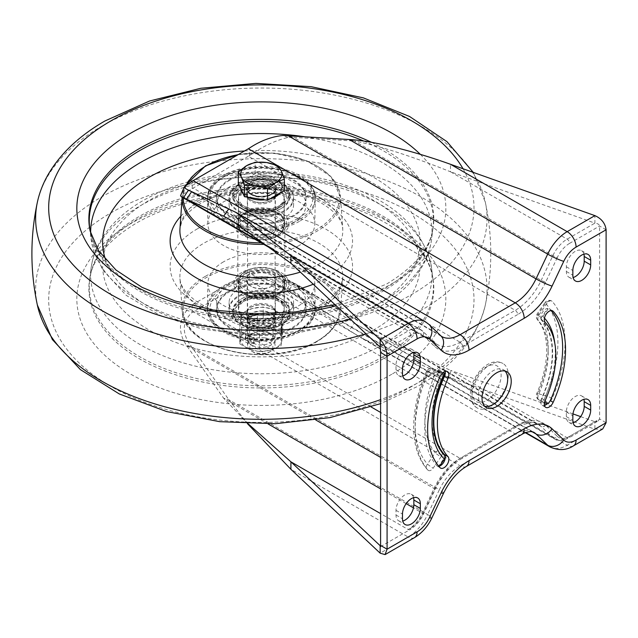 <?xml version="1.0" encoding="UTF-8"?>
<svg xmlns="http://www.w3.org/2000/svg" width="638" height="638" viewBox="0 0 638 638"><rect width="100%" height="100%" fill="white"/><g stroke="black" fill="none" stroke-linecap="round" stroke-linejoin="round"><path stroke-width="0.48" stroke-dasharray="3.19 2.39" d="M505.025 371.037A20.647 11.923 120 0 0 503.398 369.737A20.647 11.923 120 0 0 487.48 375.272A20.647 11.923 120 0 0 478.468 396.054A20.647 11.923 120 0 0 482.743 405.505A20.647 11.923 120 0 0 484.689 406.27M548.178 352.2A82.142 47.427 -60 0 1 538.432 395.026A5.048 2.911 120 0 0 538.879 399.97A5.048 2.911 120 0 0 539.254 400.13L547.037 402.411A5.048 2.911 120 0 0 549.182 401.996A5.048 2.911 120 0 0 552.141 398.479A106.004 61.2 120 0 0 565.053 342.462A106.004 61.2 120 0 0 552.141 301.351A5.048 2.911 120 0 0 551.71 301A5.048 2.911 120 0 0 549.182 301.248A5.048 2.911 120 0 0 547.037 303.321L539.254 314.59A5.048 2.911 120 0 0 538.432 320.635A82.142 47.427 -60 0 1 548.178 352.2M539.254 400.13A5.048 4.083 106.3 0 1 537.834 393.534A5.048 0.805 23.4 0 0 536.765 393.59A5.048 0.805 23.4 0 0 538.432 395.026M552.141 398.479A5.048 0.774 23.7 0 0 545.618 395.815L537.834 393.534A87.191 50.338 -60 0 0 548.178 348.085A87.191 50.338 -60 0 0 537.834 314.574A5.048 0.574 34.6 0 1 537.252 313.768A5.048 0.574 34.6 0 1 539.254 314.59M540.785 318.282L547.54 308.497A6.882 3.972 120 0 0 540.745 317.58A6.882 3.972 120 0 0 540.785 318.282L540.92 318.362A5.048 4.083 -46.3 0 0 542.906 316.528L548.209 308.888L550.275 309.645A97.51 56.296 -60 0 1 551.096 310.562M552.62 310.873L549.725 309.199L551.958 310.618M540.92 318.362L540.865 318.769A84.288 48.663 -60 0 1 552.62 353.013A84.288 48.663 -60 0 1 540.865 400.831L540.92 401.485A5.048 0.574 25.4 0 0 542.906 402.211L544.477 402.674M442.365 452.773A5.048 2.911 120 0 0 441.767 450.835A5.048 4.043 -40.9 0 0 435.228 452.773A5.048 0.574 -145.4 0 0 440.946 456.888A5.048 2.911 120 0 0 442.365 452.773M442.365 373.812A5.048 2.911 120 0 0 441.321 371.507A5.048 2.911 120 0 0 440.946 371.348A5.048 4.083 -73.7 0 0 440.212 371.029A5.048 4.083 -73.7 0 0 435.228 373.812A5.048 0.805 -156.6 0 1 441.767 376.444A5.048 2.911 120 0 0 442.365 373.812M441.767 450.835A82.142 47.427 -60 0 1 432.014 419.27A82.142 47.427 -60 0 1 441.767 376.444M440.946 371.348L433.162 369.067A5.048 2.911 120 0 0 431.009 369.474A5.048 2.911 120 0 0 428.058 372.991A106.004 61.2 120 0 0 415.147 429.007A106.004 61.2 120 0 0 428.058 470.118A5.048 2.911 120 0 0 428.489 470.477A5.048 2.911 120 0 0 431.009 470.222A5.048 2.911 120 0 0 433.162 468.156L440.946 456.888M428.058 372.991A5.048 0.774 -156.3 0 1 426.391 371.571A5.048 0.774 -156.3 0 1 427.444 371.539A100.956 58.289 120 0 0 415.147 424.892A100.956 58.289 120 0 0 427.444 464.041A5.048 4.051 -41.6 0 0 427.237 469.456L427.237 469.456A5.048 4.051 -41.6 0 0 428.058 470.118M439.175 466.721L438.497 466.346L445.252 456.561A6.882 3.972 -60 0 1 445.292 457.159M442.716 372.879L439.159 371.842L437.102 374.984A97.51 56.296 120 0 0 424.741 427.62A97.51 56.296 120 0 0 437.102 465.971L440.555 468.093M440.005 467.646L437.102 465.971L439.159 466.729M508.271 375.248A25.695 14.834 -60 0 1 497.05 401.103A25.695 14.834 -60 0 1 477.248 407.993A25.695 14.834 -60 0 1 471.929 396.23A25.695 14.834 -60 0 1 483.141 370.367A25.695 14.834 -60 0 1 502.951 363.485A25.695 14.834 -60 0 1 508.271 375.248M251.205 189.733A14.339 8.278 0 0 0 247.002 195.587A14.339 8.278 0 0 0 255.854 203.235A14.339 8.278 0 0 0 271.485 201.441A14.339 8.278 0 0 0 275.68 195.587A14.339 8.278 0 0 0 266.828 187.939A14.339 8.278 0 0 0 251.205 189.733M251.205 182.245A14.339 8.278 0 0 0 247.002 188.098A14.339 8.278 0 0 0 255.854 195.746A14.339 8.278 0 0 0 271.485 193.952A14.339 8.278 0 0 0 275.68 188.098A14.339 8.278 0 0 0 266.828 180.45A14.339 8.278 0 0 0 251.205 182.245M271.485 325.085A14.339 8.278 180 0 1 255.854 326.879A14.339 8.278 180 0 1 247.002 319.231A14.339 8.278 180 0 1 251.205 313.378A14.339 8.278 180 0 1 266.828 311.583A14.339 8.278 180 0 1 275.68 319.231A14.339 8.278 180 0 1 271.485 325.085M271.485 317.596A14.339 8.278 180 0 1 255.854 319.391A14.339 8.278 180 0 1 247.002 311.743A14.339 8.278 180 0 1 251.205 305.881A14.339 8.278 180 0 1 266.828 304.087A14.339 8.278 180 0 1 275.68 311.743A14.339 8.278 180 0 1 271.485 317.596M548.209 403.774L547.54 403.383A6.882 3.972 120 0 1 547.404 403.535M540.92 401.485L540.785 401.406A6.882 3.972 120 0 0 540.745 402.155A6.882 3.972 120 0 0 542.172 405.305A6.882 3.972 120 0 0 544.453 405.473M540.865 318.769A6.882 3.972 120 0 0 541.614 320.292A83.745 48.352 -60 0 1 541.614 398.439A6.882 3.972 120 0 0 540.865 400.831M573.107 422.739A12.616 7.289 -60 0 1 568.968 422.428A12.616 7.289 -60 0 1 566.353 416.646L566.353 411.965A12.616 7.289 -60 0 1 571.863 399.268A12.616 7.289 -60 0 1 581.585 395.887A12.616 7.289 -60 0 1 583.93 399.316M583.93 254.123A12.616 7.289 120 0 0 581.585 250.694A12.616 7.289 120 0 0 571.863 254.076A12.616 7.289 120 0 0 566.353 266.78L566.353 271.461A12.616 7.289 120 0 0 568.968 277.235A12.616 7.289 120 0 0 573.107 277.554M380.16 347.112L408.168 330.939A25.241 14.57 -60 0 1 420.785 329.686A25.241 14.57 -60 0 1 422.444 330.939L434.127 342.183A45.888 26.493 120 0 0 437.142 344.456A45.888 26.493 120 0 0 460.086 342.183L515.249 310.331A45.888 26.493 120 0 0 541.207 280.361L552.883 255.631A25.241 14.57 -60 0 1 567.166 239.146L594.911 223.125C597.623 223.412 599.186 224.377 599.608 226.027L599.608 418.991L606.1 422.739M413.576 497.664A12.616 7.289 120 0 0 411.231 494.235A12.616 7.289 120 0 0 401.509 497.616A12.616 7.289 120 0 0 395.999 510.312L395.999 515.002A12.616 7.289 120 0 0 398.614 520.775A12.616 7.289 120 0 0 402.753 521.094M402.753 375.91A12.616 7.289 -60 0 1 398.614 375.591A12.616 7.289 -60 0 1 395.999 369.809L395.999 365.127A12.616 7.289 -60 0 1 401.509 352.431A12.616 7.289 -60 0 1 411.231 349.05A12.616 7.289 -60 0 1 413.576 352.479M439.159 371.842L438.497 371.46A6.882 3.972 -60 0 1 443.873 369.538A6.882 3.972 -60 0 1 445.157 371.436M438.497 371.46L442.876 372.744M248.294 424.645L228.875 399.779L188.401 342.287C181.814 330.54 183.146 320.523 192.389 312.221A36.709 21.198 -60 0 1 193.202 311.743L248.365 279.891A36.709 21.198 -60 0 1 249.171 279.436L262.992 278.184L277.745 284.444L360.925 337.781L450.484 377.856L594.911 429.199L602.735 428.951M248.11 423.744L223.683 398.279L228.875 399.779L427.635 514.531A34.42 19.874 -60 0 1 408.168 537.013L290.912 469.313M268.08 423.911L223.683 398.279L186.456 345.31L191.647 346.809L439.319 489.801L427.635 514.531A12.616 1.459 -154.7 0 1 431.91 517.857M315.826 420.003L186.456 345.31L183.465 340.277C177.516 326.911 180.418 315.1 192.19 304.852A45.888 26.493 -60 0 1 193.202 304.246L248.365 272.402A45.888 26.493 -60 0 1 249.378 271.828L265.855 269.81L282.331 276.493L293.552 283.503L288.36 290.992L531.909 431.607M580.644 416.63L594.911 421.702L567.166 437.724A25.241 14.57 -60 0 1 554.542 438.976A25.241 14.57 -60 0 1 552.883 437.724L541.207 426.479L293.552 283.503L354.345 323.099L349.153 330.596L525.8 432.58M545.586 425.075A3.445 2.783 -46.1 0 1 541.207 426.479A45.888 26.493 120 0 0 538.193 424.206A45.888 26.493 120 0 0 515.249 426.479L460.086 458.331A45.888 26.493 120 0 0 434.127 488.301L422.444 513.032A25.241 14.57 -60 0 1 408.168 529.516L410.601 528.112A21.796 12.585 120 0 0 422.93 513.877L434.614 489.147A49.333 28.479 -60 0 1 462.518 456.928L517.681 425.075A49.333 28.479 -60 0 1 545.586 425.075L557.269 436.32A3.445 2.783 -46.1 0 1 552.883 437.724L354.345 323.099L365.51 329.838L450.484 370.359L450.484 377.856L567.166 445.22A34.42 19.874 -60 0 1 549.956 446.919M365.51 329.838L554.542 438.976C557.724 441.297 562.501 440.938 568.881 437.891A3.445 1.986 -120 0 1 567.166 437.724L450.484 370.359L572.972 413.902M557.269 436.32A21.796 12.585 120 0 0 569.598 436.32A3.445 1.986 -120 0 1 568.881 437.891L598.141 421L594.911 421.702L594.911 429.199L567.166 445.22A12.616 7.289 -120 0 0 573.474 445.842M598.141 421L599.608 418.991L569.598 436.32M606.1 229.776L599.608 226.027L569.598 243.357A3.445 1.986 -120 0 0 567.166 239.146L450.484 171.781L594.911 223.125L594.911 215.628M569.598 243.357A21.796 12.585 120 0 0 557.269 257.6L552.883 255.631L354.345 141.006C378.884 145.639 410.936 155.903 450.484 171.781L450.484 164.285M557.269 257.6L545.586 282.323L541.207 280.361L293.552 137.377L354.345 141.006L349.153 139.507M545.586 282.323A49.333 28.479 -60 0 1 517.681 314.55A3.445 1.986 -120 0 0 515.249 310.331L248.365 156.246A45.888 26.493 -60 0 0 249.378 155.648C262.816 146.341 275.704 140.288 288.017 137.481L293.552 137.377L288.36 135.878M248.365 156.246L193.202 188.098A45.888 26.493 -60 0 1 192.19 188.665L180.546 195.651M548.209 308.888L547.54 308.497M540.785 401.406L547.54 403.383M439.606 466.083A6.882 3.972 -60 0 1 438.497 466.346M433.162 369.067A5.048 4.083 -73.7 0 0 432.428 368.756A5.048 4.083 -73.7 0 0 427.444 371.539L435.228 373.812A87.191 50.338 120 0 0 424.876 419.27A87.191 50.338 120 0 0 435.228 452.773L427.444 464.041A5.048 0.574 -145.4 0 0 433.162 468.156M538.432 320.635A5.048 4.043 139.1 0 1 537.587 319.941A5.048 4.043 139.1 0 1 537.834 314.574L545.618 303.305A5.048 4.051 138.4 0 1 552.141 301.351M547.037 402.411A5.048 4.083 106.3 0 1 545.618 395.815A100.956 58.289 -60 0 0 557.915 342.462A100.956 58.289 -60 0 0 545.618 303.305A5.048 0.574 34.6 0 1 545.035 302.5L537.252 313.768A5.048 5.048 0 0 0 537.587 319.941L537.587 319.941C543.496 326.744 546.535 336.808 546.702 350.142C546.638 363.748 543.329 378.23 536.765 393.59A5.048 5.048 0 0 0 538.879 399.97M551.71 301A5.048 5.048 0 0 0 545.035 302.5A5.048 0.574 34.6 0 1 547.037 303.321M269.14 332.869A13.765 7.951 0 0 0 254.937 332.382A13.765 7.951 0 0 0 247.576 339.416A13.765 7.951 0 0 0 253.541 345.963A13.765 7.951 0 0 0 267.753 346.45A13.765 7.951 0 0 0 275.106 339.416A13.765 7.951 0 0 0 269.14 332.869M269.14 332.916A13.765 7.951 0 0 0 254.937 332.43A13.765 7.951 0 0 0 247.576 339.464A13.765 7.951 0 0 0 253.541 346.011A13.765 7.951 0 0 0 267.753 346.498A13.765 7.951 0 0 0 275.106 339.464A13.765 7.951 0 0 0 269.14 332.916M267.968 332.669A11.699 6.755 0 0 0 255.894 332.254A11.699 6.755 0 0 0 249.641 338.236A11.699 6.755 0 0 0 254.714 343.802A11.699 6.755 0 0 0 266.788 344.217A11.699 6.755 0 0 0 273.04 338.236A11.699 6.755 0 0 0 267.968 332.669M269.14 312.684A13.765 7.951 0 0 0 250 314.725A13.765 7.951 0 0 0 253.541 325.779A13.765 7.951 0 0 0 272.681 323.737A13.765 7.951 0 0 0 269.14 312.684M254.714 325.978A11.699 6.755 180 0 1 249.641 320.412A11.699 6.755 180 0 1 255.894 314.43A11.699 6.755 180 0 1 267.968 314.845A11.699 6.755 180 0 1 273.04 320.412A11.699 6.755 180 0 1 266.788 326.393A11.699 6.755 180 0 1 254.714 325.978M259.467 334.464L249.641 329.056L239.816 326.664L239.816 343.882L241.698 330.157L252.457 328.706L263.215 324.24L273.04 329.639A20.647 11.923 0 0 0 252.457 328.706A20.647 11.923 0 0 0 240.757 338.523A20.647 11.923 0 0 0 249.641 349.289A20.647 11.923 0 0 0 270.225 350.23A20.647 11.923 0 0 0 281.924 340.405A20.647 11.923 0 0 0 273.04 329.639L282.865 332.039L282.865 314.813L281.924 320.172A20.647 11.923 180 0 1 270.225 329.998L259.467 334.464L259.467 351.682L270.225 350.23L280.991 345.756L280.991 328.538L270.225 329.998A20.647 11.923 0 0 1 249.641 329.056A20.647 11.923 180 0 1 240.757 318.29A20.647 11.923 180 0 1 252.457 308.473A20.647 11.923 180 0 1 273.04 309.406A20.647 11.923 180 0 1 281.924 320.172L280.991 328.538M281.517 336.066L282.331 324.503L281.517 336.066L280.832 336.035L281.645 330.093L282.331 330.125M282.865 332.039L280.991 345.756M253.892 343.675L253.892 338.052L245.383 334.671L245.383 340.293L253.892 343.675L254.283 343.348L254.283 337.725L245.774 334.344L245.774 339.966L254.283 343.348M239.816 343.882L249.641 349.289L259.467 351.682M239.816 326.664L241.698 312.939L252.457 308.473L263.215 307.014L273.04 309.406L282.865 314.813M241.698 330.157L241.698 312.939M257.114 320.116L247.799 322.676L247.799 317.062L257.114 314.494L257.409 320.475L248.094 323.035L247.799 322.676M263.215 324.24L263.215 307.014M281.645 330.093L281.645 324.479L280.832 336.035M280.832 330.42L281.517 330.452M281.645 324.479L282.331 324.503M248.094 323.035L248.094 317.421L257.409 314.853L257.409 320.475M276.677 236.291A21.684 12.521 180 0 1 246.013 236.291A21.684 12.521 180 0 1 246.013 218.587A21.684 12.521 180 0 1 276.677 218.587A21.684 12.521 180 0 1 276.677 236.291L277.482 235.821A22.832 13.183 0 0 0 284.173 226.498A22.832 13.183 0 0 0 270.081 214.32A22.832 13.183 0 0 0 245.199 217.183A22.832 13.183 0 0 0 238.508 226.498A22.832 13.183 0 0 0 245.199 235.821A22.832 13.183 0 0 0 277.482 235.821L276.677 236.291M241.874 182.476L241.874 182.476A27.53 15.894 0 0 0 241.874 204.958A27.53 15.894 0 0 0 280.808 204.958A27.53 15.894 0 0 0 280.808 182.476A27.53 15.894 0 0 0 241.874 182.476L241.06 182.947A28.678 16.556 180 0 1 281.621 182.947A28.678 16.556 180 0 1 290.019 194.654A28.678 16.556 180 0 1 281.621 206.361A28.678 16.556 180 0 1 250.367 209.95A28.678 16.556 180 0 1 232.663 194.654A28.678 16.556 180 0 1 241.06 182.947L241.874 182.476M280.808 208.706A27.53 15.894 180 0 1 241.874 208.706A27.53 15.894 180 0 1 241.874 186.224A27.53 15.894 180 0 1 280.808 186.224A27.53 15.894 180 0 1 280.808 208.706L281.621 208.235A28.678 16.556 0 0 0 290.019 196.528A28.678 16.556 0 0 0 272.314 181.224A28.678 16.556 0 0 0 241.06 184.821A28.678 16.556 0 0 0 232.663 196.528A28.678 16.556 0 0 0 241.06 208.235A28.678 16.556 0 0 0 281.621 208.235L280.808 208.706M272.051 233.62A15.145 8.741 0 0 0 272.051 221.258A15.145 8.741 0 0 0 250.63 221.258L250.63 221.258A15.145 8.741 0 0 0 250.63 233.62A15.145 8.741 0 0 0 272.051 233.62M251.444 220.788L250.63 221.258L251.444 220.788A13.996 8.079 180 0 1 271.238 220.788A13.996 8.079 180 0 1 275.337 226.498A13.996 8.079 180 0 1 271.238 232.216A13.996 8.079 180 0 1 255.982 233.963A13.996 8.079 180 0 1 247.345 226.498A13.996 8.079 180 0 1 251.444 220.788L251.444 220.788M250.63 187.532A15.145 8.741 180 0 1 272.051 187.532A15.145 8.741 180 0 1 272.051 199.901L272.051 199.901A15.145 8.741 180 0 1 250.63 199.901A15.145 8.741 180 0 1 250.63 187.532M271.238 200.364L272.051 199.901L271.238 200.364A13.996 8.079 0 0 0 275.337 194.654A13.996 8.079 0 0 0 266.7 187.189A13.996 8.079 0 0 0 251.444 188.936A13.996 8.079 0 0 0 247.345 194.654A13.996 8.079 0 0 0 251.444 200.364A13.996 8.079 0 0 0 271.238 200.364M245.199 188.146A22.832 13.183 0 0 0 238.508 197.461A22.832 13.183 0 0 0 252.608 209.639A22.832 13.183 0 0 0 277.482 206.784A22.832 13.183 0 0 0 284.173 197.461A22.832 13.183 0 0 0 270.081 185.283A22.832 13.183 0 0 0 245.199 188.146M281.366 275.09A21.684 12.521 0 0 0 276.677 271.038A21.684 12.521 0 0 0 246.013 271.038A21.684 12.521 0 0 0 241.316 284.692A21.684 12.521 0 0 0 269.659 291.454A21.684 12.521 0 0 0 281.366 275.09M240.255 285.88A22.832 13.183 180 0 1 238.508 280.832A22.832 13.183 180 0 1 245.199 271.509A22.832 13.183 180 0 1 277.482 271.509A22.832 13.183 180 0 1 282.427 275.776A22.832 13.183 180 0 1 284.173 280.832A22.832 13.183 180 0 1 265.807 293.751A22.832 13.183 180 0 1 240.255 285.88M235.916 319.71A27.53 15.894 180 0 1 250.782 298.935A27.53 15.894 180 0 1 286.765 307.516A27.53 15.894 180 0 1 280.808 324.854A27.53 15.894 180 0 1 241.874 324.854A27.53 15.894 180 0 1 235.916 319.71M287.826 306.328A28.678 16.556 0 0 0 255.734 296.439A28.678 16.556 0 0 0 232.663 312.676A28.678 16.556 0 0 0 234.856 319.024A28.678 16.556 0 0 0 241.06 324.383A28.678 16.556 0 0 0 281.621 324.383A28.678 16.556 0 0 0 290.019 312.676A28.678 16.556 0 0 0 287.826 306.328M286.765 303.768A27.53 15.894 0 0 0 280.808 298.624A27.53 15.894 0 0 0 241.874 298.624A27.53 15.894 0 0 0 235.916 315.962A27.53 15.894 0 0 0 271.9 324.543A27.53 15.894 0 0 0 286.765 303.768M234.856 317.15A28.678 16.556 180 0 1 232.663 310.802A28.678 16.556 180 0 1 241.06 299.094A28.678 16.556 180 0 1 281.621 299.094A28.678 16.556 180 0 1 287.826 304.454A28.678 16.556 180 0 1 290.019 310.802A28.678 16.556 180 0 1 266.947 327.039A28.678 16.556 180 0 1 234.856 317.15M275.329 276.541A15.145 8.741 180 0 1 272.051 286.071A15.145 8.741 180 0 1 250.63 286.071A15.145 8.741 180 0 1 247.353 283.248A15.145 8.741 180 0 1 255.535 271.82A15.145 8.741 180 0 1 275.329 276.541M248.413 283.926A13.996 8.079 0 0 0 251.444 286.542A13.996 8.079 0 0 0 271.238 286.542A13.996 8.079 0 0 0 275.337 280.832A13.996 8.079 0 0 0 274.268 277.729A13.996 8.079 0 0 0 258.605 272.904A13.996 8.079 0 0 0 247.345 280.832A13.996 8.079 0 0 0 248.413 283.926M247.353 316.966A15.145 8.741 0 0 0 267.147 321.688A15.145 8.741 0 0 0 275.329 310.259A15.145 8.741 0 0 0 272.051 307.428A15.145 8.741 0 0 0 250.63 307.428A15.145 8.741 0 0 0 247.353 316.966M274.268 309.574A13.996 8.079 180 0 1 275.337 312.676A13.996 8.079 180 0 1 264.076 320.603A13.996 8.079 180 0 1 248.413 315.778A13.996 8.079 180 0 1 247.345 312.676A13.996 8.079 180 0 1 251.444 306.966A13.996 8.079 180 0 1 271.238 306.966A13.996 8.079 180 0 1 274.268 309.574M240.255 314.917A22.832 13.183 180 0 1 238.508 309.869A22.832 13.183 180 0 1 256.875 296.941A22.832 13.183 180 0 1 282.427 304.812A22.832 13.183 180 0 1 284.173 309.869A22.832 13.183 180 0 1 265.807 322.788A22.832 13.183 180 0 1 240.255 314.917M248.166 197.278A20.647 11.923 180 0 1 243.054 193.633M240.709 188.577A20.647 11.923 180 0 1 240.693 188.098A20.647 11.923 180 0 1 266.684 176.582A20.647 11.923 180 0 1 281.988 188.098A20.647 11.923 180 0 1 280.21 192.939M241.395 190.06A20.647 11.923 0 0 0 255.998 198.49A20.647 11.923 0 0 0 275.943 195.403A20.647 11.923 0 0 0 281.988 186.974A20.647 11.923 0 0 0 281.286 183.888A20.647 11.923 0 0 0 266.684 175.458A20.647 11.923 0 0 0 246.739 178.544A20.647 11.923 0 0 0 240.693 186.974A20.647 11.923 0 0 0 241.395 190.06M264.331 340.891A11.556 6.667 0 0 0 251.332 344.002A11.556 6.667 0 0 0 253.174 352.048A11.556 6.667 0 0 0 258.35 353.779A11.556 6.667 0 0 0 269.515 352.048A11.556 6.667 0 0 0 264.331 340.891M264.906 337.853A13.765 7.951 0 0 0 247.576 345.525A13.765 7.951 0 0 0 251.603 351.147A13.765 7.951 0 0 0 257.776 353.205A13.765 7.951 0 0 0 271.078 351.147A13.765 7.951 0 0 0 275.106 345.525A13.765 7.951 0 0 0 264.906 337.853M269.73 198.992A20.647 11.923 180 0 1 264.802 199.846M238.309 183.409L255.168 173.672L278.2 177.236L284.373 190.531M278.2 177.236L278.2 165.816M255.168 173.672L255.168 162.251M299.469 219.472A53.919 31.126 180 0 1 240.965 226.283A53.919 31.126 180 0 1 207.422 197.788A53.919 31.126 180 0 1 223.212 175.45A53.919 31.126 180 0 1 282.235 168.767A53.919 31.126 180 0 1 315.26 197.788A53.919 31.126 180 0 1 299.469 219.472M299.134 245.51A53.448 30.855 180 0 1 241.148 252.257A53.448 30.855 180 0 1 207.9 224.01A53.448 30.855 180 0 1 223.547 201.871A53.448 30.855 180 0 1 282.052 195.244A53.448 30.855 180 0 1 314.781 224.01A53.448 30.855 180 0 1 299.134 245.51M363.883 141.094A172.085 99.353 180 0 1 432.979 228.021A172.085 99.353 180 0 1 432.301 232.2A172.085 99.353 180 0 1 383.023 291.127A172.085 99.353 180 0 1 204.67 314.686A172.085 99.353 180 0 1 90.381 232.2A172.085 99.353 180 0 1 90.261 231.57M383.023 356.698A172.085 99.353 180 0 1 189.813 376.811A172.085 99.353 180 0 1 89.703 279.308A172.085 99.353 180 0 1 90.381 275.13A172.085 99.353 180 0 1 139.658 216.194A172.085 99.353 180 0 1 318.011 192.644A172.085 99.353 180 0 1 432.301 275.13A172.085 99.353 180 0 1 432.979 279.308A172.085 99.353 180 0 1 383.023 356.698M299.469 331.88A53.919 31.126 180 0 1 240.446 338.563A53.919 31.126 180 0 1 207.422 309.542A53.919 31.126 180 0 1 223.212 287.858A53.919 31.126 180 0 1 281.717 281.047A53.919 31.126 180 0 1 315.26 309.542A53.919 31.126 180 0 1 299.469 331.88M223.547 261.819A53.448 30.855 0 0 0 207.9 283.32A53.448 30.855 0 0 0 240.63 312.086A53.448 30.855 0 0 0 299.134 305.458A53.448 30.855 0 0 0 314.781 283.32A53.448 30.855 0 0 0 281.533 255.072A53.448 30.855 0 0 0 223.547 261.819M279.189 233.994A25.241 14.57 180 0 1 243.493 233.994A25.241 14.57 180 0 1 243.493 213.387A25.241 14.57 180 0 1 279.189 213.387A25.241 14.57 180 0 1 279.189 233.994M284.133 210.62A32.235 18.614 180 0 1 249.003 214.655A32.235 18.614 180 0 1 229.106 197.461A32.235 18.614 180 0 1 238.548 184.302A32.235 18.614 180 0 1 273.678 180.267A32.235 18.614 180 0 1 293.576 197.461A32.235 18.614 180 0 1 284.133 210.62M284.133 218.084A32.235 18.614 180 0 1 249.003 222.12A32.235 18.614 180 0 1 229.106 204.918A32.235 18.614 180 0 1 238.548 191.759A32.235 18.614 180 0 1 273.678 187.724A32.235 18.614 180 0 1 293.576 204.918A32.235 18.614 180 0 1 284.133 218.084M292.898 223.141A44.628 25.767 0 0 0 305.969 204.918A44.628 25.767 0 0 0 278.415 181.12A44.628 25.767 0 0 0 229.784 186.703A44.628 25.767 0 0 0 216.713 204.918A44.628 25.767 0 0 0 244.266 228.723A44.628 25.767 0 0 0 292.898 223.141M229.784 179.246A44.628 25.767 180 0 1 278.415 173.656A44.628 25.767 180 0 1 305.969 197.461A44.628 25.767 180 0 1 292.898 215.684A44.628 25.767 180 0 1 244.266 221.266A44.628 25.767 180 0 1 216.713 197.461A44.628 25.767 180 0 1 229.784 179.246M299.469 221.346A53.919 31.126 180 0 1 240.709 228.093A53.919 31.126 180 0 1 207.422 199.335A53.919 31.126 180 0 1 223.212 177.324A53.919 31.126 180 0 1 281.972 170.577A53.919 31.126 180 0 1 315.26 199.335A53.919 31.126 180 0 1 299.469 221.346M238.548 185.235A32.235 18.614 0 0 0 238.548 211.561A32.235 18.614 0 0 0 284.133 211.561A32.235 18.614 0 0 0 284.133 185.235A32.235 18.614 0 0 0 238.548 185.235M229.784 180.179A44.628 25.767 0 0 0 229.784 216.617A44.628 25.767 0 0 0 292.898 216.617A44.628 25.767 0 0 0 292.898 180.179A44.628 25.767 0 0 0 229.784 180.179M253.453 326.975A32.235 18.614 180 0 1 230.087 304.374A32.235 18.614 180 0 1 269.228 290.88A32.235 18.614 180 0 1 292.595 313.481A32.235 18.614 180 0 1 253.453 326.975M250.423 333.913A44.628 25.767 180 0 1 218.068 302.627A44.628 25.767 180 0 1 272.259 283.95A44.628 25.767 180 0 1 304.613 315.228A44.628 25.767 180 0 1 250.423 333.913M269.228 284.365A32.235 18.614 0 0 0 229.106 302.404A32.235 18.614 0 0 0 253.453 320.451A32.235 18.614 0 0 0 293.576 302.404A32.235 18.614 0 0 0 269.228 284.365M253.453 327.916A32.235 18.614 180 0 1 229.106 309.869A32.235 18.614 180 0 1 269.228 291.821A32.235 18.614 180 0 1 293.576 309.869A32.235 18.614 180 0 1 253.453 327.916M255.168 297.771A25.241 14.57 180 0 1 236.865 280.074A25.241 14.57 180 0 1 267.513 269.507A25.241 14.57 180 0 1 285.816 287.204A25.241 14.57 180 0 1 255.168 297.771M248.158 338.18A53.919 31.126 180 0 1 207.422 307.994A53.919 31.126 180 0 1 274.531 277.809A53.919 31.126 180 0 1 315.26 307.994A53.919 31.126 180 0 1 248.158 338.18M272.259 284.883A44.628 25.767 180 0 1 305.969 309.869A44.628 25.767 180 0 1 250.423 334.846A44.628 25.767 180 0 1 216.713 309.869A44.628 25.767 180 0 1 272.259 284.883M272.259 277.426A44.628 25.767 180 0 1 305.969 302.404A44.628 25.767 180 0 1 250.423 327.39A44.628 25.767 180 0 1 216.713 302.404A44.628 25.767 180 0 1 272.259 277.426M244.713 274.037A23.518 13.581 180 0 1 270.345 271.094A23.518 13.581 180 0 1 284.859 283.639A23.518 13.581 180 0 1 277.969 293.241A23.518 13.581 180 0 1 252.345 296.184A23.518 13.581 180 0 1 237.822 283.639A23.518 13.581 180 0 1 244.713 274.037M244.713 214.089A23.518 13.581 180 0 1 270.345 211.146A23.518 13.581 180 0 1 284.859 223.691A23.518 13.581 180 0 1 277.969 233.293A23.518 13.581 180 0 1 252.345 236.235A23.518 13.581 180 0 1 237.822 223.691A23.518 13.581 180 0 1 244.713 214.089M280.808 234.928A27.53 15.894 180 0 1 241.874 234.928A27.53 15.894 180 0 1 241.874 212.446A27.53 15.894 180 0 1 280.808 212.446A27.53 15.894 180 0 1 280.808 234.928M241.874 272.402A27.53 15.894 0 0 0 241.874 294.876A27.53 15.894 0 0 0 280.808 294.876A27.53 15.894 0 0 0 280.808 272.402A27.53 15.894 0 0 0 241.874 272.402M542.906 316.528A87.191 50.338 -60 0 1 544.469 318.131M554.813 343.411A87.191 50.338 -60 0 1 555.315 352.2A87.191 50.338 -60 0 1 542.906 402.211M471.929 392.107A20.647 11.923 120 0 0 486.531 400.536A20.647 11.923 120 0 0 501.133 375.248A20.647 11.923 120 0 0 486.531 366.818A20.647 11.923 120 0 0 471.929 392.107M541.614 320.292L545.187 322.349M517.681 314.55L462.518 346.394A49.333 28.479 -60 0 1 434.614 346.394L422.93 335.157A21.796 12.585 120 0 0 410.601 335.157L380.591 352.479M183.465 340.277L188.401 342.287M192.19 304.852L192.389 312.221M249.378 271.828L249.171 279.436M288.017 279.938L283.081 287.65M288.017 137.481L283.081 135.463M249.378 155.648L249.171 148.271M192.19 188.665L192.389 181.056M425.379 321.743A34.42 19.874 -60 0 1 427.635 323.442L439.319 334.687A36.709 21.198 120 0 0 441.727 336.505L185.873 188.784M440.93 335.899A12.616 10.2 -46.1 0 0 439.319 334.687L191.647 191.695M429.246 324.654A12.616 10.2 -46.1 0 0 427.635 323.442L228.875 208.69M278.439 166.119L277.307 165.465M414.477 537.635A12.616 7.289 -120 0 1 408.168 537.013L380.16 553.178M277.745 284.444L533.599 432.157A36.709 21.198 120 0 0 515.249 433.976L460.086 465.82A36.709 21.198 120 0 0 439.319 489.801A12.616 1.459 -154.7 0 1 443.593 493.134M466.394 466.45A12.616 7.289 -120 0 1 460.086 465.82L193.202 311.743M521.557 434.598A12.616 7.289 -120 0 1 515.249 433.976L248.365 279.891M434.614 346.394A3.445 2.783 -46.1 0 0 434.566 342.51A3.445 2.783 -46.1 0 0 434.127 342.183L273.893 249.665M462.518 346.394A3.445 1.986 -120 0 0 460.086 342.183L193.202 188.098M422.93 335.157A3.445 2.783 -46.1 0 0 422.882 331.266A3.445 2.783 -46.1 0 0 422.444 330.939L240.486 225.884M410.601 335.157A3.445 1.986 -120 0 0 408.168 330.939L290.912 263.239M380.503 546.654L409.891 529.692A3.445 1.986 -120 0 1 408.168 529.516L380.591 513.598M410.601 528.112A3.445 1.986 -120 0 1 409.891 529.692C415.633 526.206 420.203 520.959 423.608 513.941L413.472 507.856M406.151 503.629L380.591 488.868M422.93 513.877L423.608 513.941L435.291 489.21L380.591 457.39M434.614 489.147L435.291 489.21C442.15 475.262 450.986 465.022 461.808 458.499A3.445 1.986 -120 0 1 460.086 458.331L380.591 412.435M371.149 406.98L193.202 304.246M462.518 456.928A3.445 1.986 -120 0 1 461.808 458.499L516.963 426.655A3.445 1.986 -120 0 1 515.249 426.479L248.365 272.402M282.331 276.493L538.193 424.206L532.602 422.452L519.938 425.099L516.963 426.655A3.445 1.986 -120 0 0 517.681 425.075M395.999 515.002L402.49 518.75M395.999 510.312L402.49 514.061M395.999 369.809L402.49 373.557M395.999 365.127L402.49 368.876M566.353 266.78L572.844 270.52M566.353 271.461L572.844 275.209M566.353 411.965L572.844 415.713M566.353 416.646L572.844 420.394M541.614 398.439L545.187 400.497M437.102 374.984L440.005 376.659M257.425 196.544A15.145 8.741 0 0 0 275.967 190.355A15.145 8.741 0 0 0 265.264 179.653A15.145 8.741 0 0 0 246.715 185.833A15.145 8.741 0 0 0 257.425 196.544M264.906 181.543A13.765 7.951 180 0 1 275.106 189.223A13.765 7.951 180 0 1 257.776 196.895A13.765 7.951 180 0 1 247.576 189.223A13.765 7.951 180 0 1 264.906 181.543M185.403 185.483L182.157 197.238A79.216 45.737 180 0 1 182.189 196.807A79.216 45.737 180 0 1 205.324 166.295A79.216 45.737 180 0 1 290.186 156.039A79.216 45.737 180 0 1 340.493 196.807A79.216 45.737 180 0 1 317.357 230.98A79.216 45.737 180 0 1 263.757 244.354M186.727 184.446A78.091 45.083 0 0 0 183.25 197.868M261.133 242.839A78.091 45.083 0 0 0 316.56 229.632A78.091 45.083 0 0 0 328.147 174.405A78.091 45.083 0 0 0 238.022 154.723M238.564 154.412L274.173 153.072L307.173 160.959L330.899 176.519L340.493 196.807L342.726 228.93C343.523 216.242 320.539 196.137 285.465 190.953C252.736 186.368 224.552 190.467 200.914 203.235C190.483 209.591 184.007 216.059 181.487 222.63L179.956 228.93A81.449 47.029 180 0 1 203.745 197.565A81.449 47.029 180 0 1 291 187.014A81.449 47.029 180 0 1 342.726 228.93A81.449 47.029 180 0 1 318.936 264.068A81.449 47.029 180 0 1 300.339 272.099M180.841 216.178A91.21 52.659 180 0 1 196.847 203.705A91.21 52.659 180 0 1 325.835 203.705A91.21 52.659 180 0 1 325.835 278.176A91.21 52.659 180 0 1 313.258 284.237M244.514 150.975A158.734 91.649 180 0 1 373.589 177.3A158.734 91.649 180 0 1 373.589 306.91A158.734 91.649 180 0 1 149.093 306.91A158.734 91.649 180 0 1 105.629 259.921M305.45 136.899A170.681 98.547 180 0 1 431.583 239.178A170.681 98.547 180 0 1 382.034 301.774A170.681 98.547 180 0 1 201.736 324.439A170.681 98.547 180 0 1 91.098 239.178A170.681 98.547 180 0 1 90.668 233.261M371.531 142.346A172.475 99.576 180 0 1 432.548 230.988A172.475 99.576 180 0 1 383.294 289.365A172.475 99.576 180 0 1 205.101 313.083A172.475 99.576 180 0 1 90.133 230.988L90.381 232.2M420.354 154.38A184.51 106.53 180 0 1 391.812 283.743A184.51 106.53 180 0 1 336.186 305.785M463.029 168.743A212.661 122.775 180 0 1 411.717 294.493A212.661 122.775 180 0 1 350.421 319.159M37.347 202.318A225.708 130.311 180 0 1 101.745 126.204A225.708 130.311 180 0 1 334.703 95.11A225.708 130.311 180 0 1 485.335 202.318A225.708 130.311 180 0 1 420.936 310.491A225.708 130.311 180 0 1 365.997 333.802M37.347 305.012A225.708 130.311 180 0 1 101.745 196.839A225.708 130.311 180 0 1 360.398 171.893A225.708 130.311 180 0 1 485.335 305.012A225.708 130.311 180 0 1 420.936 381.125A225.708 130.311 180 0 1 380.591 399.627M411.717 386.469A212.661 122.775 180 0 1 110.972 386.469A212.661 122.775 180 0 1 110.972 212.837A212.661 122.775 180 0 1 411.717 212.837A212.661 122.775 180 0 1 411.717 386.469M391.812 374.235A184.51 106.53 180 0 1 130.87 374.235A184.51 106.53 180 0 1 130.87 223.587A184.51 106.53 180 0 1 391.812 223.587A184.51 106.53 180 0 1 391.812 374.235M383.294 358.787A172.475 99.576 180 0 1 185.817 377.895A172.475 99.576 180 0 1 90.133 276.342A172.475 99.576 180 0 1 139.387 217.965A172.475 99.576 180 0 1 317.58 194.239A172.475 99.576 180 0 1 432.548 276.342A172.475 99.576 180 0 1 383.294 358.787M382.034 344.911A170.681 98.547 180 0 1 190.395 364.856A170.681 98.547 180 0 1 91.098 268.151A170.681 98.547 180 0 1 140.647 205.556A170.681 98.547 180 0 1 320.946 182.891A170.681 98.547 180 0 1 431.583 268.151A170.681 98.547 180 0 1 382.034 344.911M373.589 330.021A158.734 91.649 180 0 1 149.093 330.021A158.734 91.649 180 0 1 149.093 200.42A158.734 91.649 180 0 1 373.589 200.42A158.734 91.649 180 0 1 373.589 330.021M196.847 229.154A91.21 52.659 180 0 1 325.835 229.154A91.21 52.659 180 0 1 325.835 303.624A91.21 52.659 180 0 1 196.847 303.624A91.21 52.659 180 0 1 196.847 229.154M318.936 309.765A81.449 47.029 180 0 1 231.682 320.308A81.449 47.029 180 0 1 179.956 278.399A81.449 47.029 180 0 1 203.745 243.261A81.449 47.029 180 0 1 294.014 233.436A81.449 47.029 180 0 1 342.726 278.399A81.449 47.029 180 0 1 318.936 309.765M205.324 276.35A79.216 45.737 0 0 0 182.189 310.523A79.216 45.737 0 0 0 232.495 351.291A79.216 45.737 0 0 0 317.357 341.035A79.216 45.737 0 0 0 340.493 310.523A79.216 45.737 0 0 0 293.121 266.796A79.216 45.737 0 0 0 205.324 276.35M316.56 341.458A78.091 45.083 180 0 1 206.122 341.458A78.091 45.083 180 0 1 206.122 277.697A78.091 45.083 180 0 1 316.56 277.697A78.091 45.083 180 0 1 316.56 341.458M277.562 208.706A22.944 13.246 180 0 1 252.56 211.577A22.944 13.246 180 0 1 238.397 199.335A22.944 13.246 180 0 1 245.12 189.972A22.944 13.246 180 0 1 270.121 187.101A22.944 13.246 180 0 1 284.285 199.335A22.944 13.246 180 0 1 277.562 208.706M279.189 207.765A25.241 14.57 180 0 1 243.493 207.765A25.241 14.57 180 0 1 243.493 187.157A25.241 14.57 180 0 1 279.189 187.157A25.241 14.57 180 0 1 279.189 207.765M245.12 212.446A22.944 13.246 180 0 1 270.121 209.575A22.944 13.246 180 0 1 284.285 221.817A22.944 13.246 180 0 1 277.562 231.187A22.944 13.246 180 0 1 252.56 234.058A22.944 13.246 180 0 1 238.397 221.817A22.944 13.246 180 0 1 245.12 212.446M297.842 218.539A51.622 29.803 180 0 1 224.839 218.539A51.622 29.803 180 0 1 224.839 176.391A51.622 29.803 180 0 1 297.842 176.391A51.622 29.803 180 0 1 297.842 218.539M255.168 323.992A25.241 14.57 180 0 1 236.865 306.304A25.241 14.57 180 0 1 267.513 295.737A25.241 14.57 180 0 1 285.816 313.433A25.241 14.57 180 0 1 255.168 323.992M255.726 320.834A22.944 13.246 180 0 1 238.397 307.994A22.944 13.246 180 0 1 266.955 295.147A22.944 13.246 180 0 1 284.285 307.994A22.944 13.246 180 0 1 255.726 320.834M266.955 272.665A22.944 13.246 180 0 1 284.285 285.513A22.944 13.246 180 0 1 255.726 298.353A22.944 13.246 180 0 1 238.397 285.513A22.944 13.246 180 0 1 266.955 272.665M248.716 338.762A51.622 29.803 180 0 1 211.282 302.579A51.622 29.803 180 0 1 273.965 280.967A51.622 29.803 180 0 1 311.4 317.158A51.622 29.803 180 0 1 248.716 338.762M503.398 369.737L506.963 371.802M441.321 371.507A5.048 5.048 0 0 0 440.212 371.029L432.428 368.756A5.048 5.048 0 0 0 426.391 371.571C418.018 390.815 413.775 409.277 413.663 426.95C413.679 444.742 418.201 458.913 427.237 469.456A5.048 5.048 0 0 0 428.489 470.477M477.248 407.993C473.069 405.768 470.804 401.158 470.453 394.164C470.326 377.433 488.245 355.677 502.951 363.485M247.002 188.098L247.002 195.587M247.002 311.743L247.002 319.231M542.172 405.305L545.737 407.363M247.504 423.72L241.308 417.045M525.385 432.739L360.925 337.781M231.49 220.397L420.785 329.686L437.142 344.456L276.573 251.747M398.614 520.775L405.106 524.524M411.231 494.235L417.723 497.983M398.614 375.591L405.106 379.339M411.231 349.05L417.723 352.798M581.585 250.694L588.077 254.442M568.968 277.235L575.452 280.983M581.585 395.887L588.077 399.627M568.968 422.428L575.452 426.168M443.873 369.538L447.437 371.603M275.68 311.743L275.68 319.231M275.68 188.098L275.68 195.587M482.743 405.505L486.315 407.57M249.641 338.236L249.641 320.412M273.04 338.236L273.04 320.412M246.013 236.291L245.199 235.821M241.874 208.706L241.06 208.235M271.238 220.788L272.051 221.258M238.508 226.498L238.508 197.461M232.663 196.528L232.663 194.654M275.337 226.498L275.337 194.654M247.345 226.498L247.345 194.654M290.019 196.528L290.019 194.654M284.173 226.498L284.173 197.461M251.444 200.364L250.63 199.901M280.808 182.476L281.621 182.947M246.013 271.038L245.199 271.509M276.677 271.038L277.482 271.509M241.874 298.624L241.06 299.094M280.808 298.624L281.621 299.094M271.238 286.542L272.051 286.071M251.444 286.542L250.63 286.071M238.508 280.832L238.508 309.869M232.663 310.802L232.663 312.676M275.337 280.832L275.337 312.676M247.345 280.832L247.345 312.676M290.019 310.802L290.019 312.676M284.173 280.832L284.173 309.869M251.444 306.966L250.63 307.428M271.238 306.966L272.051 307.428M280.808 324.854L281.621 324.383M241.874 324.854L241.06 324.383M247.576 345.525L247.576 189.223C247.719 192.493 251.069 194.853 257.632 196.305C268.534 196.568 274.364 194.207 275.106 189.223L275.106 345.525M240.693 188.098L240.693 186.974M253.174 352.048L251.603 351.147M269.515 352.048L271.078 351.147M281.988 188.098L281.988 186.974M207.9 224.01L207.422 197.788M314.781 224.01L315.26 197.788M432.979 228.021L431.583 239.178C430.451 248.038 427.651 256.556 423.193 264.73C413.855 281.414 399.205 295.49 379.235 306.974L340.588 323.673L295.896 333.251L248.541 335.078L202.174 329.033L160.345 315.515L126.172 295.33L102.255 269.427L91.098 239.178L89.703 228.021M334.982 304.653L386.461 284.125C413.424 267.745 428.792 250.032 432.548 230.988L432.301 232.2M473.268 172.388L485.335 202.318C492.592 236.546 492.592 270.783 485.335 305.012C477.296 337.901 454.782 365.008 417.778 386.333L380.591 403.663M432.301 275.13L432.548 276.342C427.54 243.596 376.484 206.895 308.202 197.118C247.935 187.221 178.792 198.027 136.221 223.204C109.257 239.585 93.89 257.297 90.133 276.342L90.381 275.13M432.979 279.308L431.583 268.151C423.608 228.149 392.458 199.726 338.124 182.891C314.51 175.817 289.508 172.18 263.111 171.973C217.151 172.013 177.26 181.471 143.454 200.356C123.485 211.84 108.827 225.916 99.488 242.599C95.03 250.774 92.231 259.291 91.098 268.151L89.703 279.308M321.775 304.087C305.139 313.465 284.604 318.21 260.176 318.338C238.748 318.593 211.298 312.309 194.566 299.956C184.884 292.252 180.02 285.066 179.956 278.399L182.189 310.523C181.694 349.624 272.713 369.849 317.118 341.505C331.545 333.004 339.336 322.676 340.493 310.523L342.726 278.399L341.194 284.692C338.674 291.271 332.207 297.739 321.775 304.087M207.9 283.32L207.422 309.542M314.781 283.32L315.26 309.542M238.397 199.335C236.443 208.817 264.738 216.585 278.04 207.653C283.328 203.331 285.409 200.555 284.285 199.335L284.285 221.817C283.431 218.475 284.093 214.926 270.384 210.564C260.671 208.594 252.09 209.567 244.641 213.499C239.346 217.837 237.264 220.612 238.397 221.817L238.397 199.335M229.106 197.461L229.106 204.918M293.576 197.461L293.576 204.918M305.969 197.461L305.969 204.918M315.26 199.335C317.086 171.072 254.498 156.765 223.691 176.271C209.743 184.773 207.087 194.231 207.422 199.335M216.713 197.461L216.713 204.918M229.106 302.404L229.106 309.869M267.186 296.136C252.744 293.552 237.328 301.367 238.397 307.994L238.397 285.513L240.207 290.17C240.797 290.992 243.676 295.123 255.503 297.372C269.922 299.948 285.338 292.164 284.285 285.513L284.285 307.994C283.974 302.412 278.272 298.464 267.186 296.136M293.576 302.404L293.576 309.869M207.422 307.994C209.392 324.311 223.045 334.703 248.381 339.161C280.457 344.416 316.065 328.961 315.26 307.994M305.969 302.404L305.969 309.869M216.713 302.404L216.713 309.869M284.859 223.691L284.859 283.639M237.822 223.691L237.822 283.639"/><path stroke-width="0.96" d="M511.237 381.253A20.647 11.923 120 0 0 506.963 371.802A20.647 11.923 120 0 0 491.053 377.329A20.647 11.923 120 0 0 482.041 398.112A20.647 11.923 120 0 0 486.315 407.57A20.647 11.923 120 0 0 502.226 402.036A20.647 11.923 120 0 0 511.237 381.253M484.689 406.27A20.647 11.923 120 0 0 499.809 398.694A20.647 11.923 120 0 0 507.673 379.195A20.647 11.923 120 0 0 505.025 371.037M551.096 310.562A97.51 56.296 -60 0 1 562.644 347.997A97.51 56.296 -60 0 1 550.275 400.64L548.209 403.774L544.477 402.674M445.172 456.082A84.288 48.663 -60 0 1 433.417 421.83A84.288 48.663 -60 0 1 445.172 374.012A6.882 3.972 -60 0 1 444.423 376.404A83.745 48.352 120 0 0 433.8 421.614A83.745 48.352 120 0 0 444.423 454.551A6.882 3.972 -60 0 1 445.172 456.082L445.388 456.641A5.048 4.083 133.7 0 1 444.431 459.065L439.175 466.721M445.172 374.012L445.388 373.517A5.048 0.574 -154.6 0 1 444.431 373.382L442.716 372.879M440.005 467.646A97.51 56.296 -60 0 1 427.635 429.294A97.51 56.296 -60 0 1 440.005 376.659A6.882 3.972 -60 0 1 447.437 371.603A6.882 3.972 -60 0 1 447.988 378.47A83.745 48.352 120 0 0 437.373 423.672A83.745 48.352 120 0 0 447.988 456.617A6.882 3.972 -60 0 1 447.118 464.639A6.882 3.972 -60 0 1 440.555 468.093A6.882 3.972 -60 0 1 440.005 467.646M544.31 404.213A6.882 3.972 120 0 0 545.737 407.363A6.882 3.972 120 0 0 553.17 402.307A97.51 56.296 120 0 0 553.17 311.32A6.882 3.972 120 0 0 552.62 310.873A6.882 3.972 120 0 0 547.316 312.716A6.882 3.972 120 0 0 544.31 319.646A6.882 3.972 120 0 0 545.187 322.349A83.745 48.352 -60 0 1 545.187 400.497A6.882 3.972 120 0 0 544.31 404.213M544.453 405.473A6.882 3.972 120 0 0 547.404 403.535M583.93 399.316A12.616 7.289 -60 0 1 584.201 401.661L584.201 406.342A12.616 7.289 -60 0 1 573.107 422.739M573.107 277.554A12.616 7.289 120 0 0 584.201 261.157L584.201 256.476A12.616 7.289 120 0 0 583.93 254.123M380.16 347.112L380.16 339.615C384.339 343.978 386.644 349.52 387.075 356.227L387.075 549.19L417.092 531.861A21.796 12.585 120 0 0 429.422 517.625L441.105 492.895A49.333 28.479 -60 0 1 469.01 460.668L524.173 428.824A49.333 28.479 -60 0 1 552.077 428.824L563.753 440.068A21.796 12.585 120 0 0 576.082 440.068A12.616 7.289 -120 0 1 573.474 445.842L602.735 428.951L606.1 422.739L606.1 229.776C605.239 223.316 601.506 218.603 594.911 215.628L450.484 164.285C412.491 150.608 371.324 140.543 349.153 139.507L283.081 135.463C271.397 136.66 260.097 140.926 249.171 148.271A36.709 21.198 -60 0 1 248.365 148.758L193.202 180.602A36.709 21.198 -60 0 1 192.389 181.056L184.414 186.711L180.546 195.651L181.288 196.735L223.683 216.186L231.49 220.397L290.912 263.239L380.16 347.112L380.591 352.479L380.591 545.442L380.503 546.654L380.16 545.689L380.16 553.178L290.912 469.313L247.504 423.72M402.753 521.094A12.616 7.289 120 0 0 413.847 504.698L413.847 500.009A12.616 7.289 120 0 0 413.576 497.664M413.576 352.479A12.616 7.289 -60 0 1 413.847 354.824L413.847 359.505A12.616 7.289 -60 0 1 402.753 375.91M445.157 371.436A6.882 3.972 -60 0 1 445.252 373.437L445.388 373.517M442.876 372.744L445.252 373.437M590.684 410.09A12.616 7.289 -60 0 1 585.182 422.787A12.616 7.289 -60 0 1 575.452 426.168A12.616 7.289 -60 0 1 572.844 420.394L572.844 415.713A12.616 7.289 -60 0 1 578.347 403.009A12.616 7.289 -60 0 1 588.077 399.627A12.616 7.289 -60 0 1 590.684 405.409L590.684 410.09L584.201 406.342M572.844 270.52L572.844 275.209A12.616 7.289 120 0 0 575.452 280.983A12.616 7.289 120 0 0 585.182 277.602A12.616 7.289 120 0 0 590.684 264.906L590.684 260.216A12.616 7.289 120 0 0 588.077 254.442A12.616 7.289 120 0 0 578.347 257.824A12.616 7.289 120 0 0 572.844 270.52M420.338 508.446L420.338 503.757A12.616 7.289 120 0 0 417.723 497.983A12.616 7.289 120 0 0 408.001 501.364A12.616 7.289 120 0 0 402.49 514.061L402.49 518.75A12.616 7.289 120 0 0 405.106 524.524A12.616 7.289 120 0 0 414.828 521.142A12.616 7.289 120 0 0 420.338 508.446L413.847 504.698M402.49 368.876A12.616 7.289 -60 0 1 408.001 356.171A12.616 7.289 -60 0 1 417.723 352.798A12.616 7.289 -60 0 1 420.338 358.572L420.338 363.253A12.616 7.289 -60 0 1 414.828 375.957A12.616 7.289 -60 0 1 405.106 379.339A12.616 7.289 -60 0 1 402.49 373.557L402.49 368.876M184.414 186.711L185.873 188.784L188.401 190.116L236.076 212.446L290.912 255.75L380.16 339.615L408.168 323.442L290.912 255.75L290.912 263.239M273.893 249.665L186.456 199.192L191.647 191.695M240.486 225.884L223.683 216.186L228.875 208.69M380.591 513.598L290.912 461.824L380.16 545.689L380.591 545.442L387.075 549.19L385.089 554.605L380.16 553.178M248.11 423.744L290.912 461.824L290.912 469.313M572.972 413.902L580.644 416.63M445.292 457.159A6.882 3.972 -60 0 1 439.606 466.083M264.802 199.846A20.647 11.923 180 0 1 255.998 199.614A20.647 11.923 180 0 1 248.166 197.278M243.054 193.633A20.647 11.923 180 0 1 240.709 188.577M280.21 192.939A20.647 11.923 180 0 1 269.73 198.992M284.373 179.111L281.286 170.96L278.2 165.816L266.684 162.531A20.647 11.923 180 0 1 281.286 170.96A20.647 11.923 180 0 1 275.943 182.476L284.373 179.111L284.373 190.531L267.513 200.268L255.998 198.49L244.482 196.703L238.309 183.409L238.309 171.989L241.395 177.133A20.647 11.923 180 0 1 246.739 165.617L238.309 171.989M255.998 185.562A20.647 11.923 180 0 1 241.395 177.133L244.482 185.283L255.998 185.562L267.513 188.848L275.943 182.476A20.647 11.923 180 0 1 255.998 185.562M266.684 162.531A20.647 11.923 0 0 0 246.739 165.617L255.168 162.251L266.684 162.531M267.513 200.268L267.513 188.848M244.482 196.703L244.482 185.283M90.261 231.57A172.085 99.353 180 0 1 89.703 228.021A172.085 99.353 180 0 1 139.658 150.632A172.085 99.353 180 0 1 363.883 141.094M544.469 318.131A87.191 50.338 -60 0 1 554.813 343.411M444.431 373.382A87.191 50.338 120 0 0 432.014 423.393A87.191 50.338 120 0 0 444.431 459.065M444.423 376.404L447.988 378.47M550.275 400.64L553.17 402.307M576.082 440.068L606.1 422.739M606.1 229.776L576.082 247.105A21.796 12.585 120 0 0 563.753 261.341L552.077 286.071A49.333 28.479 -60 0 1 524.173 318.298L469.01 350.142A49.333 28.479 -60 0 1 441.105 350.142L429.422 338.898A21.796 12.585 120 0 0 417.092 338.898L387.075 356.227L380.591 352.479M183.465 197.828L188.401 190.116M441.105 350.142A12.616 10.2 -46.1 0 0 440.93 335.899L441.727 336.505A36.709 21.198 120 0 0 460.086 334.687L193.202 180.602M417.092 338.898A12.616 7.289 -120 0 0 408.168 323.442A34.42 19.874 -60 0 1 425.379 321.743L236.076 212.446M469.01 350.142A12.616 7.289 -120 0 0 460.086 334.687L515.249 302.843A36.709 21.198 120 0 0 536.016 278.862L288.36 135.878M524.173 318.298A12.616 7.289 -120 0 0 515.249 302.843L278.439 166.119M277.307 165.465L248.365 148.758M552.077 286.071A12.616 1.459 -154.7 0 1 536.016 278.862L547.691 254.131A34.42 19.874 -60 0 1 567.166 231.65L450.484 164.285M576.082 247.105A12.616 7.289 -120 0 0 567.166 231.65L594.911 215.628M563.753 261.341A12.616 1.459 -154.7 0 1 547.691 254.131L349.153 139.507M573.474 445.842C566.408 450.404 558.569 450.763 549.956 446.919A34.42 19.874 -60 0 1 547.691 445.22L536.016 433.976A36.709 21.198 120 0 0 533.599 432.157L530.84 431.535C527.203 431.926 524.109 432.947 521.557 434.598A12.616 7.289 -120 0 0 524.173 428.824M552.077 428.824A12.616 10.2 -46.1 0 1 536.016 433.976L531.909 431.607M563.753 440.068A12.616 10.2 -46.1 0 1 547.691 445.22L525.8 432.58M521.557 434.598L466.394 466.45A12.616 7.289 -120 0 0 469.01 460.668M466.394 466.45C457.414 471.809 449.806 480.709 443.593 493.134A12.616 1.459 -154.7 0 1 441.105 492.895M443.593 493.134L431.91 517.857A12.616 1.459 -154.7 0 1 429.422 517.625M431.91 517.857C427.771 526.502 421.957 533.097 414.477 537.635A12.616 7.289 -120 0 0 417.092 531.861M429.422 338.898A12.616 10.2 -46.1 0 0 429.246 324.654L440.93 335.899M413.472 507.856L406.151 503.629M380.591 488.868L268.08 423.911M380.591 457.39L315.826 420.003M380.591 412.435L371.149 406.98M413.847 500.009L420.338 503.757M413.847 359.505L420.338 363.253M413.847 354.824L420.338 358.572M584.201 256.476L590.684 260.216M584.201 261.157L590.684 264.906M584.201 401.661L590.684 405.409M551.958 310.618L553.17 311.32M444.423 454.551L447.988 456.617M263.757 244.354A79.216 45.737 180 0 1 182.157 197.238L179.956 228.93A81.449 47.029 180 0 0 218.363 270.759A81.449 47.029 180 0 0 300.339 272.099M238.022 154.723A78.091 45.083 0 0 0 206.122 165.872A78.091 45.083 0 0 0 186.727 184.446M183.25 197.868A78.091 45.083 0 0 0 261.133 242.839M313.258 284.237A91.21 52.659 180 0 1 196.847 278.176A91.21 52.659 180 0 1 180.841 216.178M105.629 259.921A158.734 91.649 180 0 1 149.093 177.3A158.734 91.649 180 0 1 244.514 150.975M90.668 233.261A170.681 98.547 180 0 1 140.647 162.411A170.681 98.547 180 0 1 305.45 136.899M334.982 304.653L295.601 311.902L254.251 313.736L213.299 310.02L175.139 301.008L142.019 287.323L115.988 270.018L98.547 250.67L90.133 230.988A172.475 99.576 180 0 1 139.387 148.542A172.475 99.576 180 0 1 371.531 142.346M336.186 305.785A184.51 106.53 180 0 1 109.218 268.702A184.51 106.53 180 0 1 130.87 133.095A184.51 106.53 180 0 1 420.354 154.38M350.421 319.159A212.661 122.775 180 0 1 86.888 277.889A212.661 122.775 180 0 1 110.972 120.861A212.661 122.775 180 0 1 463.029 168.743M365.997 333.802A225.708 130.311 180 0 1 132.784 325.452A225.708 130.311 180 0 1 37.347 202.318C39.412 192.78 42.977 183.592 48.033 174.74C60.347 153.646 79.303 135.734 104.903 120.997L149.523 101.019L200.842 88.267L255.814 83.395L311.121 86.664L363.413 97.885L409.588 116.499L446.967 141.652L473.268 172.388M380.591 399.627A225.708 130.311 180 0 1 37.347 305.012C30.09 270.783 30.09 236.546 37.347 202.318M549.956 446.919L525.385 432.739M385.089 554.605L414.477 537.635M429.246 324.654L425.379 321.743M276.573 251.747L181.288 196.735M185.403 185.483L205.564 165.824L238.564 154.412M380.591 403.663L330.013 417.603L275.281 423.72L219.695 421.67L166.646 411.574L119.306 393.957L80.436 369.641L52.372 339.575L37.347 305.012"/></g></svg>
